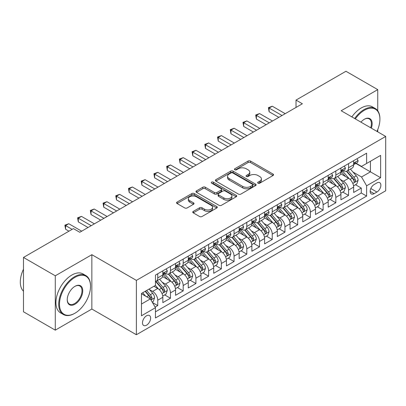 <?xml version="1.0" encoding="UTF-8"?>
<svg xmlns="http://www.w3.org/2000/svg" width="406" height="406" viewBox="0 0 406 406"><rect width="100%" height="100%" fill="white"/><g stroke="black" fill="none" stroke-linecap="round" stroke-linejoin="round"><path stroke-width="0.61" d="M258.023 183.172A1.238 0.716 0 0 0 259.769 183.172L273.035 175.514A1.766 1.02 0 0 0 273.553 174.793A1.766 1.02 0 0 0 273.035 174.072L250.558 161.096A1.766 1.02 0 0 0 248.061 161.096L234.795 168.754A1.238 0.716 0 0 0 234.435 169.261A1.238 0.716 0 0 0 234.795 169.764A1.238 0.716 0 0 0 236.546 169.764L238.261 168.774A5.648 3.263 0 0 1 246.254 168.774L248.127 169.855A5.648 3.263 0 0 1 249.781 172.164A5.648 3.263 0 0 1 248.127 174.468L246.406 175.458A1.238 0.716 0 0 0 246.046 175.965A1.238 0.716 0 0 0 246.406 176.468A1.238 0.716 0 0 0 248.157 176.468L249.873 175.478A5.648 3.263 0 0 1 257.866 175.478L259.738 176.559A5.648 3.263 0 0 1 261.393 178.868A5.648 3.263 0 0 1 259.738 181.172L258.023 182.162A1.238 0.716 0 0 0 257.658 182.67A1.238 0.716 0 0 0 258.023 183.172L258.023 182.162M146.551 325.191A5.755 3.324 120 0 0 150.311 320.116A5.755 3.324 120 0 0 149.428 315.503A5.755 3.324 120 0 0 146.551 315.787A5.755 3.324 120 0 0 142.79 320.862A5.755 3.324 120 0 0 143.673 325.475A5.755 3.324 120 0 0 146.551 325.191M193.251 211.414A1.766 1.02 0 0 0 192.733 212.135A1.766 1.02 0 0 0 193.251 212.856L199.554 216.494A1.766 1.02 0 0 0 202.051 216.494L216.784 207.989A1.766 1.02 0 0 0 217.301 207.268A1.766 1.02 0 0 0 216.784 206.547L194.312 193.571A1.766 1.02 0 0 0 191.815 193.571L177.077 202.076A1.766 1.02 0 0 0 176.564 202.797A1.766 1.02 0 0 0 177.077 203.518L184.694 207.918A1.766 1.02 0 0 0 187.191 207.918L193.5 204.279A1.766 1.02 0 0 0 194.017 203.558A1.766 1.02 0 0 0 193.5 202.838L189.724 200.655A4.725 2.725 0 0 1 188.338 198.727A4.725 2.725 0 0 1 191.251 196.205A4.725 2.725 0 0 1 196.402 196.798L211.196 205.34A4.725 2.725 0 0 1 212.582 207.268A4.725 2.725 0 0 1 209.663 209.79A4.725 2.725 0 0 1 204.517 209.197L202.051 207.776A1.766 1.02 0 0 0 199.554 207.776L193.251 211.414L193.251 212.856M91.852 254.684L55.282 275.801L23.482 257.44L23.482 311.788L55.282 330.149L91.852 309.032L136.375 334.737L136.375 280.389L91.852 254.684L91.852 309.032M377.747 110.782L377.747 89.624L341.177 110.736L385.7 136.441L136.375 280.389M377.747 89.624L345.948 71.263L296.02 100.089L296.02 107.433M23.482 257.44L73.41 228.614L79.769 232.283L302.379 103.763L296.02 100.089M238.388 194.078A1.766 1.02 0 0 0 240.885 194.078L255.618 185.572A1.766 1.02 0 0 0 256.135 184.852A1.766 1.02 0 0 0 255.618 184.126L233.14 171.154A1.766 1.02 0 0 0 230.644 171.154L215.911 179.66A1.766 1.02 0 0 0 215.393 180.381A1.766 1.02 0 0 0 215.911 181.101L238.388 194.078M212.099 183.441A1.238 0.716 0 0 1 213.353 183.613L213.353 182.147L236.201 195.337A1.766 1.02 0 0 1 236.718 196.057A1.766 1.02 0 0 1 236.201 196.778L221.468 205.289A1.766 1.02 0 0 1 218.971 205.289L196.494 192.312L196.494 190.871A1.766 1.02 0 0 0 195.976 191.591A1.766 1.02 0 0 0 196.494 192.312M196.494 190.871L202.802 187.227A1.766 1.02 0 0 1 205.299 187.227L214.414 192.49A1.766 1.02 0 0 0 216.911 192.49L221.092 190.074A1.766 1.02 0 0 0 221.61 189.353A1.766 1.02 0 0 0 221.092 188.633L211.602 183.157A1.238 0.716 0 0 1 211.242 182.649A1.238 0.716 0 0 1 212.003 181.989A1.238 0.716 0 0 1 213.353 182.147M155.107 307.103L157.746 305.581L152.468 302.531M149.464 289.564L152.656 291.406A7.196 4.156 60 0 1 157.746 300.217L162.836 297.283L162.836 302.643L170.469 298.237L164.679 294.893M162.187 282.216L165.379 284.063A7.196 4.156 60 0 1 170.469 292.873L175.554 289.935L175.554 295.299L183.187 290.894L177.402 287.549M174.905 274.872L178.097 276.719A7.196 4.156 60 0 1 183.187 285.53L188.277 282.591L188.277 287.955L195.91 283.545L190.12 280.206M187.628 267.529L190.82 269.371A7.196 4.156 60 0 1 195.91 278.186L200.995 275.248L200.995 280.612L208.628 276.202L202.843 272.862M200.346 260.185L203.543 262.027A7.196 4.156 60 0 1 208.628 270.843L213.718 267.904L213.718 273.263L221.351 268.858L215.561 265.519M213.069 252.842L216.261 254.684A7.196 4.156 60 0 1 221.351 263.499L226.436 260.561L226.436 265.92L234.069 261.515L228.284 258.175M225.787 245.498L228.984 247.34A7.196 4.156 60 0 1 234.069 256.156L239.159 253.217L239.159 258.576L246.792 254.171L241.002 250.827M238.51 238.155L241.702 239.997A7.196 4.156 60 0 1 246.792 248.812L251.877 245.874L251.877 251.233L259.51 246.828L253.725 243.483M251.228 230.806L254.425 232.653A7.196 4.156 60 0 1 259.51 241.463L264.6 238.53L264.6 243.889L272.233 239.484L266.443 236.14M263.951 223.462L267.143 225.31A7.196 4.156 60 0 1 272.233 234.12L277.318 231.181L277.318 236.546L284.951 232.141L279.166 228.796M276.669 216.119L279.866 217.966A7.196 4.156 60 0 1 284.951 226.776L290.041 223.838L290.041 229.202L297.674 224.792L291.884 221.453M289.392 208.775L292.584 210.618A7.196 4.156 60 0 1 297.674 219.433L302.759 216.494L302.759 221.859L310.392 217.449L304.607 214.109M302.11 201.432L305.307 203.274A7.196 4.156 60 0 1 310.392 212.089L315.482 209.151L315.482 214.51L323.115 210.105L317.325 206.766M314.833 194.088L318.025 195.931A7.196 4.156 60 0 1 323.115 204.746L328.2 201.807L328.2 207.167L335.833 202.761L330.048 199.422M327.551 186.745L330.748 188.587A7.196 4.156 60 0 1 335.833 197.402L340.923 194.464L340.923 199.823L348.556 195.418L348.556 190.054A7.196 4.156 -120 0 0 343.466 181.243L340.274 179.401M342.765 192.074L348.556 195.418M162.836 297.283A7.196 4.156 -120 0 0 157.746 288.468L153.93 286.266M175.554 289.935A7.196 4.156 -120 0 0 170.469 281.125L162.598 276.582M188.277 282.591A7.196 4.156 -120 0 0 183.187 273.781L175.321 269.239M200.995 275.248A7.196 4.156 -120 0 0 195.91 266.438L188.044 261.895M213.718 267.904A7.196 4.156 -120 0 0 208.628 259.089L200.762 254.552M226.436 260.561A7.196 4.156 -120 0 0 221.351 251.745L213.485 247.203M239.159 253.217A7.196 4.156 -120 0 0 234.069 244.402L226.203 239.86M251.877 245.874A7.196 4.156 -120 0 0 246.792 237.058L238.926 232.516M264.6 238.53A7.196 4.156 -120 0 0 259.51 229.715L251.644 225.173M277.318 231.181A7.196 4.156 -120 0 0 272.233 222.371L264.367 217.829M290.041 223.838A7.196 4.156 -120 0 0 284.951 215.028L277.085 210.486M302.759 216.494A7.196 4.156 -120 0 0 297.674 207.684L289.808 203.142M315.482 209.151A7.196 4.156 -120 0 0 310.392 200.336L302.526 195.793M328.2 201.807A7.196 4.156 -120 0 0 323.115 192.992L315.249 188.45M340.923 194.464A7.196 4.156 -120 0 0 335.833 185.649L327.967 181.106M376.92 182.933L374.124 184.547A5.577 3.218 120 0 0 370.48 189.46A5.577 3.218 120 0 0 371.338 193.931A5.577 3.218 120 0 0 374.124 193.657L376.92 192.038A5.577 3.218 120 0 0 380.564 187.125A5.577 3.218 120 0 0 379.712 182.654A5.577 3.218 120 0 0 376.92 182.933M136.375 334.737L385.7 190.79L385.7 136.441M141.466 304.038L150.367 298.897L155.457 307.707L155.457 317.994L366.618 196.078L366.618 185.796L361.533 176.986L352.997 172.053M155.457 307.707L141.466 315.787L141.466 293.462L155.457 285.382L155.457 275.101L366.618 153.189L366.618 163.471L380.61 155.391L380.61 177.716L366.618 185.796M165.313 273.446L165.379 273.487A7.196 4.156 60 0 0 168.977 273.842L174.067 270.903A7.196 4.156 -120 0 0 175.554 267.61L175.554 263.499M178.031 266.103L178.097 266.143A7.196 4.156 60 0 0 181.695 266.498L186.785 263.56A7.196 4.156 -120 0 0 188.277 260.266L188.277 256.156M190.754 258.759L190.82 258.8A7.196 4.156 60 0 0 194.418 259.155L199.508 256.216A7.196 4.156 -120 0 0 200.995 252.923L200.995 248.807M203.472 251.415L203.543 251.451A7.196 4.156 60 0 0 207.136 251.811L212.226 248.873A7.196 4.156 -120 0 0 213.718 245.579L213.718 241.463M216.195 244.072L216.261 244.107A7.196 4.156 60 0 0 219.859 244.468L224.949 241.529A7.196 4.156 -120 0 0 226.436 238.236L226.436 234.12M228.913 236.728L228.984 236.764A7.196 4.156 60 0 0 232.582 237.119L237.667 234.186A7.196 4.156 -120 0 0 239.159 230.887L239.159 226.776M241.636 229.38L241.702 229.42A7.196 4.156 60 0 0 245.3 229.776L250.39 226.837A7.196 4.156 -120 0 0 251.877 223.544L251.877 219.433M254.359 222.036L254.425 222.077A7.196 4.156 60 0 0 258.023 222.432L263.108 219.494A7.196 4.156 -120 0 0 264.6 216.2L264.6 212.089M267.077 214.693L267.143 214.733A7.196 4.156 60 0 0 270.741 215.089L275.831 212.15A7.196 4.156 -120 0 0 277.318 208.857L277.318 204.746M279.8 207.349L279.866 207.39A7.196 4.156 60 0 0 283.464 207.745L288.549 204.807A7.196 4.156 -120 0 0 290.041 201.513L290.041 197.402M292.518 200.006L292.584 200.046A7.196 4.156 60 0 0 296.182 200.402L301.272 197.463A7.196 4.156 -120 0 0 302.759 194.169L302.759 190.054M305.241 192.662L305.307 192.698A7.196 4.156 60 0 0 308.905 193.058L313.99 190.12A7.196 4.156 -120 0 0 315.482 186.826L315.482 182.71M317.959 185.319L318.025 185.354A7.196 4.156 60 0 0 321.623 185.709L326.713 182.776A7.196 4.156 -120 0 0 328.2 179.482L328.2 175.367M330.682 177.975L330.748 178.011A7.196 4.156 60 0 0 334.346 178.366L339.431 175.428A7.196 4.156 -120 0 0 340.923 172.134L340.923 168.023M155.457 311.823L361.274 192.992L361.274 188.074L353.646 192.48L353.646 187.12A7.196 4.156 -120 0 0 348.556 178.305L340.69 173.763M343.4 170.627L343.466 170.667A7.196 4.156 -120 0 0 347.064 171.022A7.196 4.156 -120 0 0 348.556 167.729L348.556 163.618M347.064 171.022L352.154 168.084A7.196 4.156 -120 0 0 353.646 164.79L353.646 160.68M157.746 273.781L157.746 277.892A7.196 4.156 60 0 1 156.254 281.185A7.196 4.156 60 0 1 155.457 281.475M156.254 281.185L161.344 278.247A7.196 4.156 -120 0 0 162.836 274.953L162.836 270.843M170.469 266.438L170.469 270.548A7.196 4.156 60 0 1 168.977 273.842M183.187 259.089L183.187 263.205A7.196 4.156 60 0 1 181.695 266.498M195.91 251.745L195.91 255.861A7.196 4.156 60 0 1 194.418 259.155M208.628 244.402L208.628 248.518A7.196 4.156 60 0 1 207.136 251.811M221.351 237.058L221.351 241.169A7.196 4.156 60 0 1 219.859 244.468M234.069 229.715L234.069 233.826A7.196 4.156 60 0 1 232.582 237.119M246.792 222.371L246.792 226.482A7.196 4.156 60 0 1 245.3 229.776M259.51 215.028L259.51 219.138A7.196 4.156 60 0 1 258.023 222.432M272.233 207.679L272.233 211.795A7.196 4.156 60 0 1 270.741 215.089M284.951 200.336L284.951 204.451A7.196 4.156 60 0 1 283.464 207.745M297.674 192.992L297.674 197.108A7.196 4.156 60 0 1 296.182 200.402M310.392 185.649L310.392 189.764A7.196 4.156 60 0 1 308.905 193.058M323.115 178.305L323.115 182.416A7.196 4.156 60 0 1 321.623 185.709M335.833 170.962L335.833 175.072A7.196 4.156 60 0 1 334.346 178.366M335.833 197.402L335.833 202.761M323.115 204.746L323.115 210.105M310.392 212.089L310.392 217.449M297.674 219.433L297.674 224.792M284.951 226.776L284.951 232.141M272.233 234.12L272.233 239.484M259.51 241.463L259.51 246.828M246.792 248.812L246.792 254.171M234.069 256.156L234.069 261.515M221.351 263.499L221.351 268.858M208.628 270.843L208.628 276.202M195.91 278.186L195.91 283.545M183.187 285.53L183.187 290.894M170.469 292.873L170.469 298.237M157.746 300.217L157.746 305.581M150.367 298.897L141.466 293.756M361.533 176.986L370.434 171.845L370.434 161.268L380.61 155.391M355.869 163.43L380.61 177.716M356.123 163.283L361.533 166.409L366.618 163.471M377.747 131.854L377.747 129.595M55.282 275.801L55.282 330.149M355.489 184.73L361.274 188.074M361.274 192.992L366.618 196.078M258.515 183.35L259.738 182.644A5.648 3.263 0 0 0 261.393 180.335L261.393 178.868M249.781 172.164L249.781 173.631A5.648 3.263 0 0 1 248.127 175.935L246.904 176.646M273.01 175.529L250.558 162.567A1.766 1.02 0 0 0 248.061 162.567L235.292 169.941M255.592 185.583L233.14 172.621A1.766 1.02 0 0 0 230.644 172.621L215.936 181.117M252.496 185.354A1.238 0.716 0 0 0 252.857 184.852A1.238 0.716 0 0 0 252.496 184.344L232.77 172.956A1.238 0.716 0 0 0 231.019 172.956L229.207 174.001A5.648 3.263 0 0 0 227.553 176.305A5.648 3.263 0 0 0 229.207 178.615L242.692 186.4A5.648 3.263 0 0 0 250.685 186.4L252.496 185.354L252.496 186.821A1.238 0.716 0 0 0 252.857 186.318L252.857 184.852M227.553 176.305L227.553 177.777A5.648 3.263 0 0 0 229.207 180.081L229.207 178.615M252.496 186.821L250.685 187.866A5.648 3.263 0 0 1 242.692 187.866L229.207 180.081M196.519 192.322L202.802 188.699L202.802 187.227M221.61 189.353L221.61 190.825A1.766 1.02 0 0 1 221.092 191.546L216.911 193.961A1.766 1.02 0 0 1 214.414 193.961L205.299 188.699A1.766 1.02 0 0 0 202.802 188.699M213.353 183.613L236.175 196.793M223.873 197.95A4.725 2.725 0 0 0 229.02 198.544A4.725 2.725 0 0 0 231.933 196.022A4.725 2.725 0 0 0 230.552 194.093L225.34 191.084A1.766 1.02 0 0 0 222.843 191.084L218.656 193.5A1.766 1.02 0 0 0 218.139 194.22A1.766 1.02 0 0 0 218.656 194.941L223.873 197.95L223.873 199.422A4.725 2.725 0 0 0 229.02 200.011A4.725 2.725 0 0 0 231.933 197.494L231.933 196.022M218.139 194.22L218.139 195.692A1.766 1.02 0 0 0 218.656 196.413L218.656 194.941M223.873 199.422L218.656 196.413M212.582 207.268L212.582 208.74A4.725 2.725 0 0 1 209.663 211.257A4.725 2.725 0 0 1 204.517 210.668L202.051 209.242A1.766 1.02 0 0 0 199.554 209.242L193.271 212.871M188.338 198.727L188.338 200.194A4.725 2.725 0 0 0 189.724 202.122L189.724 200.655M193.474 204.289L189.724 202.122M216.763 208.004L194.312 195.042A1.766 1.02 0 0 0 191.815 195.042L177.102 203.533M353.535 185.857L356.823 183.959L358.097 180.289A4.765 2.751 -120 0 0 356.24 175.813L350.429 169.084M349.262 178.772L342.618 171.078M345.481 176.529L341.629 172.068A11.424 6.597 -120 0 0 341.273 171.672M346.419 171.281L352.296 178.087A4.765 2.751 60 0 1 353.996 181.37L354.342 181.939L354.986 181.847L355.524 180.492A4.765 2.751 -120 0 0 353.824 177.209L348.008 170.479M346.765 171.17L353.078 178.483A2.431 1.401 60 0 1 353.692 179.437L355.524 180.492M357.016 158.731L358.097 160.603A4.765 2.751 60 0 1 357.107 162.715L354.692 164.11A4.765 2.751 -120 0 0 355.524 163.014L355.423 162.588M282.028 115.512L269.117 108.057L272.294 106.22L285.205 113.675M353.804 164.334L353.824 164.334A4.765 2.751 -120 0 0 354.692 164.11M354.905 162.659L355.524 163.014C355.225 162.293 354.712 162.588 353.996 163.892A4.765 2.751 60 0 1 353.646 164.572M278.846 117.349L269.117 111.731L269.117 108.057L268.417 107.656L272.294 106.22M269.117 111.731L268.417 107.656M376.976 131.407A21.949 12.672 120 0 0 379.914 119.222A21.949 12.672 120 0 0 364.395 110.259A21.949 12.672 120 0 0 355.311 118.897M354.656 118.516A22.487 12.982 -60 0 1 364.009 109.6A22.487 12.982 -60 0 1 375.256 108.488A22.487 12.982 -60 0 1 379.914 118.78L379.914 119.222M360.939 122.15A10.972 6.334 -60 0 1 364.395 119.222L364.395 119.222A10.972 6.334 -60 0 1 371.343 128.154M351.855 116.903A22.487 12.982 -60 0 1 361.213 107.986A22.487 12.982 -60 0 1 372.454 106.869L375.256 108.488M370.678 127.768A10.434 6.024 120 0 0 369.227 118.922A10.434 6.024 120 0 0 364.197 119.334M74.618 313.402L74.998 313.183A21.949 12.672 120 0 0 90.518 286.301A21.949 12.672 120 0 0 74.998 277.344A21.949 12.672 120 0 0 59.479 304.221A21.949 12.672 120 0 0 74.998 313.183L74.618 313.402A22.487 12.982 -60 0 1 63.372 314.513A22.487 12.982 -60 0 1 59.926 296.497A22.487 12.982 -60 0 1 74.618 276.679A22.487 12.982 -60 0 1 85.859 275.567A22.487 12.982 -60 0 1 90.518 285.86L90.518 286.301M74.998 304.221A10.972 6.334 -60 0 1 67.239 299.74A10.972 6.334 -60 0 1 74.998 286.301L74.998 286.301A10.972 6.334 -60 0 1 82.758 290.782A10.972 6.334 -60 0 1 74.998 304.221M67.244 299.516A10.434 6.024 120 0 0 69.401 304.079A10.434 6.024 120 0 0 74.618 303.561A10.434 6.024 120 0 0 81.433 294.365A10.434 6.024 120 0 0 79.835 286.007A10.434 6.024 120 0 0 74.805 286.418M63.372 314.513L60.575 312.899A22.487 12.982 -60 0 1 57.129 294.883A22.487 12.982 -60 0 1 71.816 275.065A22.487 12.982 -60 0 1 83.063 273.948L85.859 275.567M23.482 291.224A22.487 12.982 -60 0 1 23.482 269.188M340.817 193.2L344.105 191.302L345.374 187.633A4.765 2.751 -120 0 0 343.517 183.157L337.706 176.427M336.544 186.115L329.9 178.422M332.763 183.877L328.906 179.411A11.424 6.597 -120 0 0 328.55 179.016M333.696 178.625L339.573 185.43A4.765 2.751 60 0 1 341.273 188.719L341.624 189.282L342.268 189.191L342.801 187.836A4.765 2.751 -120 0 0 341.101 184.552L335.29 177.823M334.042 178.513L340.36 185.826A2.431 1.401 60 0 1 340.969 186.78L342.801 187.836M328.094 200.549L331.382 198.651L332.656 194.976A4.765 2.751 -120 0 0 330.799 190.5L324.988 183.771M323.821 193.459L317.177 185.77M320.04 191.221L316.188 186.755A11.424 6.597 -120 0 0 315.832 186.359M320.973 185.968L326.855 192.779A4.765 2.751 60 0 1 328.555 196.062L328.901 196.626L329.545 196.534L330.083 195.179A4.765 2.751 -120 0 0 328.383 191.896L322.567 185.166M321.324 185.862L327.637 193.175A2.431 1.401 60 0 1 328.251 194.124L330.083 195.179M315.376 207.892L318.664 205.994L319.933 202.32A4.765 2.751 -120 0 0 318.076 197.844L312.265 191.114M311.103 200.803L304.459 193.114M307.322 198.564L303.465 194.098A11.424 6.597 -120 0 0 303.109 193.703M308.255 193.317L314.132 200.122A4.765 2.751 60 0 1 315.832 203.406L316.183 203.969L316.822 203.878L317.36 202.523A4.765 2.751 -120 0 0 315.66 199.239L309.849 192.51M308.601 193.205L314.919 200.518A2.431 1.401 60 0 1 315.528 201.467L317.36 202.523M302.653 215.236L305.941 213.338L307.215 209.663A4.765 2.751 -120 0 0 305.358 205.187L299.547 198.458M298.38 208.146L291.736 200.457M294.599 205.908L290.747 201.442A11.424 6.597 -120 0 0 290.392 201.046M295.532 200.66L301.414 207.466A4.765 2.751 60 0 1 303.115 210.75L303.46 211.313L304.104 211.221L304.637 209.866A4.765 2.751 -120 0 0 302.942 206.583L297.126 199.853M295.883 200.549L302.196 207.862A2.431 1.401 60 0 1 302.81 208.811L304.637 209.866M344.293 166.074L345.374 167.947A4.765 2.751 60 0 1 344.389 170.058L341.974 171.454A4.765 2.751 -120 0 0 342.801 170.358L342.7 169.931M269.305 122.856L256.394 115.4L259.576 113.568L272.487 121.018M341.081 171.677L341.101 171.677A4.765 2.751 -120 0 0 341.974 171.454M342.187 170.002L342.801 170.358C342.502 169.637 341.994 169.931 341.273 171.236A4.765 2.751 60 0 1 340.923 171.916M266.128 124.693L256.394 119.075L256.394 115.4L255.694 114.999L259.576 113.568M256.394 119.075L255.694 114.999M331.575 173.423L332.656 175.296A4.765 2.751 60 0 1 331.666 177.402L329.251 178.797A4.765 2.751 -120 0 0 330.083 177.701L329.982 177.275M256.587 130.199L243.676 122.744L246.853 120.912L259.764 128.362M328.363 179.021L328.383 179.021A4.765 2.751 -120 0 0 329.251 178.797M329.464 177.346L330.083 177.701C329.779 176.98 329.271 177.275 328.555 178.579A4.765 2.751 60 0 1 328.2 179.259M253.405 132.036L243.676 126.418L243.676 122.744L242.976 122.343L246.853 120.912M243.676 126.418L242.976 122.343M318.852 180.766L319.933 182.639A4.765 2.751 60 0 1 318.949 184.745L316.528 186.141A4.765 2.751 -120 0 0 317.36 185.045L317.259 184.623M243.864 137.543L230.953 130.093L234.135 128.255L247.046 135.711M315.64 186.364L315.66 186.364A4.765 2.751 -120 0 0 316.528 186.141M316.746 184.689L317.36 185.045C317.061 184.324 316.553 184.618 315.832 185.928A4.765 2.751 60 0 1 315.482 186.603M240.687 139.38L230.953 133.762L230.953 130.093L230.253 129.687L234.135 128.255M230.953 133.762L230.253 129.687M306.134 188.11L307.215 189.983A4.765 2.751 60 0 1 306.225 192.089L303.81 193.484A4.765 2.751 -120 0 0 304.637 192.388L304.541 191.967M231.146 144.891L218.235 137.436L221.412 135.599L234.323 143.054M302.922 193.708L302.942 193.708A4.765 2.751 -120 0 0 303.81 193.484M304.023 192.033L304.637 192.388C304.338 191.673 303.83 191.962 303.115 193.271A4.765 2.751 60 0 1 302.759 193.946M227.964 146.723L218.235 141.105L218.235 137.436L217.535 137.03L221.412 135.599M218.235 141.105L217.535 137.03M289.935 222.579L293.223 220.681L294.492 217.007A4.765 2.751 -120 0 0 292.635 212.531L286.824 205.801M285.662 215.49L279.018 207.801M281.881 213.251L278.024 208.791A11.424 6.597 -120 0 0 277.668 208.39M282.815 208.004L288.691 214.81A4.765 2.751 60 0 1 290.392 218.093L290.742 218.656L291.381 218.57L291.919 217.21A4.765 2.751 -120 0 0 290.219 213.926L284.408 207.197M283.16 207.892L289.478 215.205A2.431 1.401 60 0 1 290.087 216.154L291.919 217.21M293.411 195.453L294.492 197.326A4.765 2.751 60 0 1 293.508 199.437L291.087 200.833A4.765 2.751 -120 0 0 291.919 199.732L291.818 199.31M218.423 152.235L205.512 144.78L208.694 142.942L221.605 150.398M290.199 201.056L290.219 201.056A4.765 2.751 -120 0 0 291.087 200.833M291.305 199.376L291.919 199.732C291.62 199.016 291.112 199.31 290.392 200.615A4.765 2.751 60 0 1 290.041 201.295M215.241 154.067L205.512 148.449L205.512 144.78L204.812 144.374L208.694 142.942M205.512 148.449L204.812 144.374M277.212 229.923L280.5 228.025L281.774 224.351A4.765 2.751 -120 0 0 279.917 219.874L274.106 213.15M272.939 222.833L266.295 215.144M269.158 220.595L265.306 216.134A11.424 6.597 -120 0 0 264.951 215.733M270.091 215.347L275.973 222.153A4.765 2.751 60 0 1 277.674 225.437L278.019 226.005L278.663 225.914L279.196 224.559A4.765 2.751 -120 0 0 277.501 221.27L271.685 214.546M270.442 215.236L276.755 222.549A2.431 1.401 60 0 1 277.369 223.498L279.196 224.559M280.693 202.797L281.774 204.67A4.765 2.751 60 0 1 280.785 206.781L278.369 208.176A4.765 2.751 -120 0 0 279.196 207.075L279.1 206.654M205.705 159.578L192.794 152.123L195.971 150.286L208.882 157.741M277.481 208.4L277.501 208.4A4.765 2.751 -120 0 0 278.369 208.176M278.582 206.72L279.196 207.075C278.897 206.36 278.389 206.654 277.674 207.958A4.765 2.751 60 0 1 277.318 208.638M202.523 161.415L192.794 155.797L192.794 152.123L192.094 151.717L195.971 150.286M192.794 155.797L192.094 151.717M264.494 237.266L267.777 235.368L269.051 231.699A4.765 2.751 -120 0 0 267.194 227.223L261.383 220.494M260.221 230.182L253.577 222.488M256.44 227.939L252.583 223.478A11.424 6.597 -120 0 0 252.227 223.077M257.374 222.691L263.25 229.497A4.765 2.751 60 0 1 264.951 232.78L265.296 233.348L265.94 233.257L266.478 231.902A4.765 2.751 -120 0 0 264.778 228.619L258.967 221.889M257.719 222.579L264.037 229.892A2.431 1.401 60 0 1 264.646 230.841L266.478 231.902M267.97 210.141L269.051 212.013A4.765 2.751 60 0 1 268.067 214.124L265.646 215.52A4.765 2.751 -120 0 0 266.478 214.419L266.377 213.998M192.982 166.922L180.071 159.467L183.253 157.63L196.164 165.085M264.758 215.743L264.778 215.743A4.765 2.751 -120 0 0 265.646 215.52M265.864 214.063L266.478 214.419C266.179 213.703 265.671 213.998 264.951 215.302A4.765 2.751 60 0 1 264.6 215.982M189.8 168.759L180.071 163.141L180.071 159.467L179.371 159.061L183.253 157.63M180.071 163.141L179.371 159.061M251.771 244.61L255.059 242.712L256.328 239.043A4.765 2.751 -120 0 0 254.476 234.566L248.66 227.837M247.498 237.525L240.854 229.832M243.717 235.282L239.86 230.821A11.424 6.597 -120 0 0 239.51 230.425M244.651 230.035L250.532 236.84A4.765 2.751 60 0 1 252.233 240.124L252.578 240.692L253.222 240.601L253.755 239.246A4.765 2.751 -120 0 0 252.055 235.962L246.244 229.233M244.996 229.923L251.314 237.236A2.431 1.401 60 0 1 251.928 238.19L253.755 239.246M255.252 217.484L256.328 219.357A4.765 2.751 60 0 1 255.344 221.468L252.928 222.864A4.765 2.751 -120 0 0 253.755 221.767L253.659 221.341M180.264 174.265L167.348 166.81L170.53 164.973L183.441 172.428M252.04 223.087L252.055 223.087A4.765 2.751 -120 0 0 252.928 222.864M253.141 221.412L253.755 221.767C253.456 221.047 252.948 221.341 252.233 222.645A4.765 2.751 60 0 1 251.877 223.325M177.082 176.102L167.348 170.484L167.348 166.81L166.653 166.409L170.53 164.973M167.348 170.484L166.653 166.409M239.053 251.953L242.336 250.06L243.61 246.386A4.765 2.751 -120 0 0 241.753 241.91L235.942 235.181M234.775 244.869L228.136 237.175M230.999 242.631L227.142 238.165A11.424 6.597 -120 0 0 226.787 237.769M231.933 237.378L237.809 244.184A4.765 2.751 60 0 1 239.51 247.472L239.855 248.036L240.499 247.944L241.037 246.589A4.765 2.751 -120 0 0 239.337 243.306L233.526 236.576M232.278 237.266L238.596 244.585A2.431 1.401 60 0 1 239.205 245.534L241.037 246.589M242.529 224.833L243.61 226.705A4.765 2.751 60 0 1 242.626 228.811L240.205 230.207A4.765 2.751 -120 0 0 241.037 229.111L240.936 228.685M167.541 181.609L154.63 174.154L157.812 172.322L170.723 179.772M239.317 230.43L239.337 230.43A4.765 2.751 -120 0 0 240.205 230.207M240.423 228.756L241.037 229.111C240.738 228.39 240.23 228.685 239.51 229.989A4.765 2.751 60 0 1 239.159 230.669M164.359 183.446L154.63 177.828L154.63 174.154L153.93 173.753L157.812 172.322M154.63 177.828L153.93 173.753M226.33 259.302L229.618 257.404L230.887 253.73A4.765 2.751 -120 0 0 229.035 249.254L223.219 242.524M222.057 252.212L215.413 244.524M218.276 249.974L214.419 245.508A11.424 6.597 -120 0 0 214.069 245.112M219.21 244.722L225.091 251.532A4.765 2.751 60 0 1 226.792 254.816L227.137 255.379L227.781 255.288L228.314 253.933A4.765 2.751 -120 0 0 226.614 250.649L220.803 243.92M219.555 244.615L225.873 251.928A2.431 1.401 60 0 1 226.487 252.877L228.314 253.933M229.806 232.176L230.887 234.049A4.765 2.751 60 0 1 229.903 236.155L227.487 237.551A4.765 2.751 -120 0 0 228.314 236.454L228.218 236.033M154.823 188.952L141.907 181.497L145.089 179.665L158 187.12M226.599 237.774L226.614 237.774A4.765 2.751 -120 0 0 227.487 237.551M227.7 236.099L228.314 236.454C228.015 235.734 227.507 236.028 226.792 237.337A4.765 2.751 60 0 1 226.436 238.012M151.641 190.79L141.907 185.172L141.907 181.497L141.212 181.096L145.089 179.665M141.907 185.172L141.212 181.096M213.612 266.646L216.895 264.748L218.169 261.073A4.765 2.751 -120 0 0 216.312 256.597L210.501 249.868M209.334 259.556L202.695 251.867M205.558 257.318L201.701 252.852A11.424 6.597 -120 0 0 201.346 252.456M206.492 252.07L212.368 258.876A4.765 2.751 60 0 1 214.069 262.159L214.414 262.723L215.058 262.631L215.596 261.276A4.765 2.751 -120 0 0 213.896 257.993L208.085 251.263M206.837 251.959L213.155 259.272A2.431 1.401 60 0 1 213.764 260.221L215.596 261.276M217.088 239.52L218.169 241.392A4.765 2.751 60 0 1 217.18 243.498L214.764 244.894A4.765 2.751 -120 0 0 215.596 243.798L215.495 243.377M142.1 196.296L129.189 188.846L132.371 187.009L145.282 194.464M213.876 245.117L213.896 245.117A4.765 2.751 -120 0 0 214.764 244.894M214.982 243.443L215.596 243.798C215.297 243.077 214.784 243.372 214.069 244.681A4.765 2.751 60 0 1 213.718 245.356M138.918 198.133L129.189 192.515L129.189 188.846L128.489 188.44L132.371 187.009M129.189 192.515L128.489 188.44M200.889 273.989L204.177 272.091L205.446 268.417A4.765 2.751 -120 0 0 203.594 263.941L197.778 257.211M196.616 266.899L189.972 259.211M192.835 264.661L188.978 260.195A11.424 6.597 -120 0 0 188.628 259.799M193.769 259.414L199.65 266.219A4.765 2.751 60 0 1 201.346 269.503L201.696 270.066L202.34 269.975L202.873 268.62A4.765 2.751 -120 0 0 201.173 265.336L195.362 258.607M194.114 259.302L200.432 266.615A2.431 1.401 60 0 1 201.046 267.564L202.873 268.62M204.365 246.863L205.446 248.736A4.765 2.751 60 0 1 204.462 250.847L202.046 252.238A4.765 2.751 -120 0 0 202.873 251.141L202.772 250.72M129.377 203.645L116.466 196.189L119.648 194.352L132.559 201.807M201.158 252.461L201.173 252.461A4.765 2.751 -120 0 0 202.046 252.238M202.259 250.786L202.873 251.141C202.574 250.426 202.066 250.715 201.346 252.024A4.765 2.751 60 0 1 200.995 252.699M126.2 205.477L116.466 199.859L116.466 196.189L115.766 195.783L119.648 194.352M116.466 199.859L115.766 195.783M191.647 254.207L192.728 256.079A4.765 2.751 60 0 1 191.739 258.191L189.323 259.586A4.765 2.751 -120 0 0 190.155 258.485L190.054 258.064M116.659 210.988L103.748 203.533L106.925 201.696L119.841 209.151M188.435 259.81L188.455 259.81A4.765 2.751 -120 0 0 189.323 259.586M189.536 258.13L190.155 258.485C189.856 257.769 189.343 258.064 188.628 259.368A4.765 2.751 60 0 1 188.277 260.048M113.477 212.82L103.748 207.202L103.748 203.533L103.048 203.127L106.925 201.696M103.748 207.202L103.048 203.127M178.924 261.55L180.005 263.423A4.765 2.751 60 0 1 179.021 265.534L176.605 266.93A4.765 2.751 -120 0 0 177.432 265.828L177.331 265.407M103.936 218.332L91.025 210.876L94.207 209.039L107.118 216.494M175.717 267.153L175.732 267.153A4.765 2.751 -120 0 0 176.605 266.93M176.818 265.473L177.432 265.828C177.133 265.113 176.625 265.407 175.905 266.712A4.765 2.751 60 0 1 175.554 267.392M100.759 220.169L91.025 214.551L91.025 210.876L90.325 210.47L94.207 209.039M91.025 214.551L90.325 210.47M188.171 281.333L191.454 279.435L192.728 275.76A4.765 2.751 -120 0 0 190.871 271.284L185.06 264.555M183.893 274.243L177.249 266.554M180.117 272.005L176.26 267.544A11.424 6.597 -120 0 0 175.905 267.143M181.051 266.757L186.927 273.563A4.765 2.751 60 0 1 188.628 276.846L188.973 277.41L189.617 277.323L190.155 275.963A4.765 2.751 -120 0 0 188.455 272.68L182.644 265.95M181.396 266.646L187.709 273.959A2.431 1.401 60 0 1 188.323 274.908L190.155 275.963M175.448 288.676L178.736 286.778L180.005 283.109A4.765 2.751 -120 0 0 178.153 278.633L172.337 271.903M171.175 281.591L164.531 273.898M167.394 279.348L163.537 274.887A11.424 6.597 -120 0 0 163.187 274.486M168.328 274.101L174.21 280.906A4.765 2.751 60 0 1 175.905 284.19L176.255 284.758L176.899 284.667L177.432 283.312A4.765 2.751 -120 0 0 175.732 280.023L169.921 273.299M168.673 273.989L174.991 281.302A2.431 1.401 60 0 1 175.605 282.251L177.432 283.312M162.73 296.02L166.013 294.122L167.287 290.452A4.765 2.751 -120 0 0 165.43 285.976L159.619 279.247M158.452 288.935L155.412 285.408M154.671 286.692L154.178 286.123M155.61 281.444L161.486 288.25A4.765 2.751 60 0 1 163.187 291.533L163.532 292.102L164.176 292.01L164.714 290.655A4.765 2.751 -120 0 0 163.014 287.372L157.203 280.642M155.955 281.333L162.268 288.646A2.431 1.401 60 0 1 162.882 289.595L164.714 290.655M166.206 268.894L167.287 270.766A4.765 2.751 60 0 1 166.298 272.878L163.882 274.273A4.765 2.751 -120 0 0 164.714 273.177L164.613 272.751M91.218 225.675L78.307 218.22L81.484 216.383L94.395 223.838M162.994 274.497L163.014 274.497A4.765 2.751 -120 0 0 163.882 274.273M164.095 272.817L164.714 273.177C164.415 272.456 163.902 272.751 163.187 274.055A4.765 2.751 60 0 1 162.836 274.735M88.036 227.512L78.307 221.894L78.307 218.22L77.607 217.819L81.484 216.383M78.307 221.894L77.607 217.819M152.214 302.089L153.295 301.465L154.564 297.796A4.765 2.751 -120 0 0 152.707 293.32L149.048 289.082M145.632 296.162L142.689 292.756M141.953 294.04L141.466 293.472M145.104 291.361L148.763 295.593A4.765 2.751 60 0 1 150.464 298.882L150.814 299.445L151.458 299.354L151.991 297.999A4.765 2.751 -120 0 0 150.291 294.715L146.632 290.478M145.404 291.188L149.55 295.989A2.431 1.401 60 0 1 150.159 296.943L151.991 297.999M72.136 229.349L65.584 225.563L68.766 223.726L81.677 231.181M68.954 231.181L65.584 229.238L65.584 225.563L64.884 225.163L68.766 223.726M65.584 229.238L64.884 225.163M152.656 291.406L157.746 288.468M165.379 284.063L170.469 281.125M178.097 276.719L183.187 273.781M190.82 269.371L195.91 266.438M203.543 262.027L208.628 259.089M216.261 254.684L221.351 251.745M228.984 247.34L234.069 244.402M241.702 239.997L246.792 237.058M254.425 232.653L259.51 229.715M267.143 225.31L272.233 222.371M279.866 217.966L284.951 215.028M292.584 210.618L297.674 207.684M305.307 203.274L310.392 200.336M318.025 195.931L323.115 192.992M330.748 188.587L335.833 185.649M343.466 181.243L348.556 178.305M348.556 167.729L353.646 164.79M157.746 277.892L162.836 274.953M170.469 270.548L175.554 267.61M183.187 263.205L188.277 260.266M195.91 255.861L200.995 252.923M208.628 248.518L213.718 245.579M221.351 241.169L226.436 238.236M234.069 233.826L239.159 230.887M246.792 226.482L251.877 223.544M259.51 219.138L264.6 216.2M272.233 211.795L277.318 208.857M284.951 204.451L290.041 201.513M297.674 197.108L302.759 194.169M310.392 189.764L315.482 186.826M323.115 182.416L328.2 179.482M335.833 175.072L340.923 172.134M348.556 190.054L353.646 187.12M370.825 188.516L376.92 192.038M370.181 191.378L374.124 193.657M259.738 182.644L259.738 181.172M246.406 176.468L246.406 175.458M248.127 175.935L248.127 174.468M234.795 169.764L234.795 168.754M248.061 162.567L248.061 161.096M250.558 162.567L250.558 161.096M273.035 175.514L273.035 174.072M215.911 181.101L215.911 179.66M230.644 172.621L230.644 171.154M233.14 172.621L233.14 171.154M255.618 185.572L255.618 184.126M242.692 187.866L242.692 186.4M250.685 187.866L250.685 186.4M205.299 188.699L205.299 187.227M214.414 193.961L214.414 192.49M216.911 193.961L216.911 192.49M221.092 191.546L221.092 190.074M236.201 196.778L236.201 195.337M199.554 209.242L199.554 207.776M202.051 209.242L202.051 207.776M204.517 210.668L204.517 209.197M193.5 204.279L193.5 202.838M177.077 203.518L177.077 202.076M191.815 195.042L191.815 193.571M194.312 195.042L194.312 193.571M216.784 207.989L216.784 206.547M352.809 183.416L358.067 180.381M353.824 177.209L356.24 175.813M350.023 179.401L352.296 178.087M358.067 160.553L353.646 163.1M340.091 190.759L345.344 187.724M341.101 184.552L343.517 183.157M337.3 186.745L339.573 185.43M327.368 198.103L332.626 195.068M328.383 191.896L330.799 190.5M324.582 194.088L326.855 192.779M314.65 205.446L319.903 202.411M315.66 199.239L318.076 197.844M311.859 201.432L314.132 200.122M301.927 212.79L307.18 209.755M302.942 206.583L305.358 205.187M299.141 208.78L301.414 207.466M345.344 167.896L340.923 170.449M332.626 175.24L328.2 177.792M319.903 182.583L315.482 185.136M307.18 189.927L302.759 192.48M289.209 220.133L294.462 217.103M290.219 213.926L292.635 212.531M286.418 216.124L288.691 214.81M294.462 197.27L290.041 199.823M276.486 227.477L281.739 224.447M277.501 221.27L279.917 219.874M273.7 223.467L275.973 222.153M281.739 204.614L277.318 207.167M263.768 234.825L269.021 231.79M264.778 228.619L267.194 227.223M260.977 230.811L263.25 229.497M269.021 211.957L264.6 214.51M251.045 242.169L256.298 239.134M252.055 235.962L254.476 234.566M248.259 238.155L250.532 236.84M256.298 219.306L251.877 221.854M238.322 249.512L243.58 246.478M239.337 243.306L241.753 241.91M235.536 245.498L237.809 244.184M243.58 226.649L239.159 229.202M225.604 256.856L230.857 253.821M226.614 250.649L229.035 249.254M222.818 252.842L225.091 251.532M230.857 233.993L226.436 236.546M212.881 264.199L218.139 261.165M213.896 257.993L216.312 256.597M210.095 260.185L212.368 258.876M218.139 241.337L213.718 243.889M200.163 271.543L205.416 268.508M201.173 265.336L203.594 263.941M197.377 267.534L199.65 266.219M205.416 248.68L200.995 251.233M192.698 256.024L188.277 258.576M179.975 263.367L175.554 265.92M187.44 278.886L192.698 275.857M188.455 272.68L190.871 271.284M184.654 274.877L186.927 273.563M174.722 286.23L179.975 283.2M175.732 280.023L178.153 278.633M171.936 282.221L174.21 280.906M161.999 293.579L167.257 290.544M163.014 287.372L165.43 285.976M159.213 289.564L161.486 288.25M167.257 270.716L162.836 273.263M150.971 299.943L154.534 297.887M150.291 294.715L152.707 293.32M146.708 296.786L148.763 295.593"/></g></svg>
